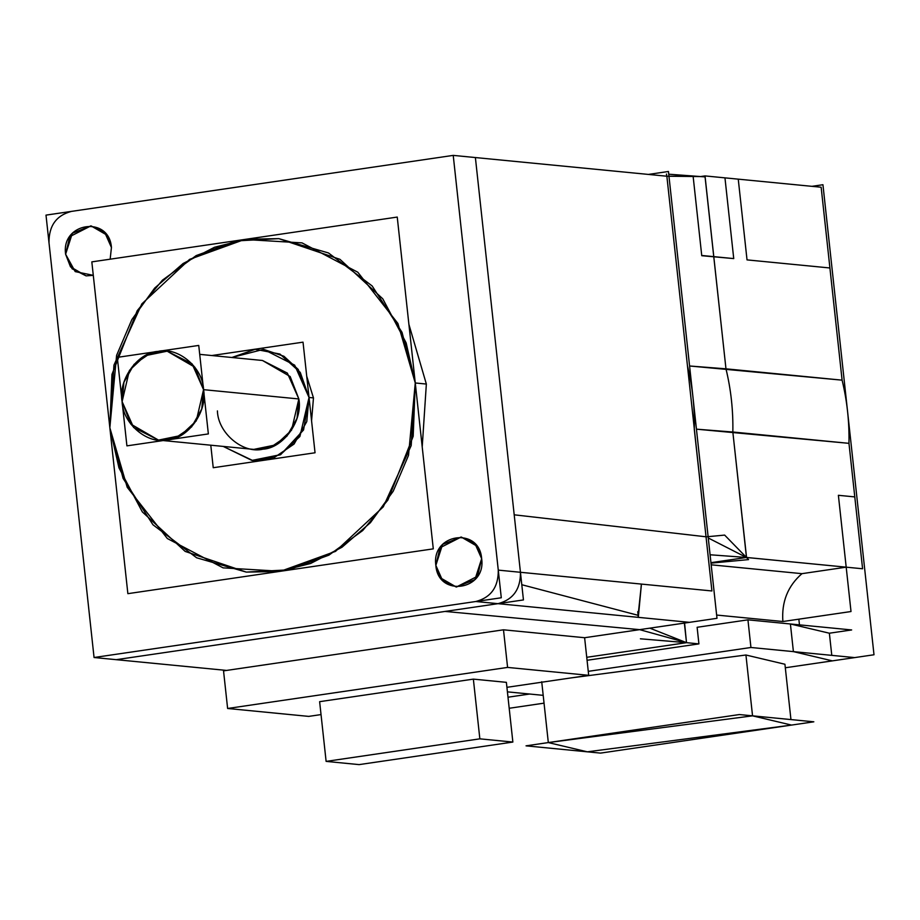 <?xml version="1.0" encoding="UTF-8"?>
<svg xmlns="http://www.w3.org/2000/svg" width="920" height="920" viewBox="0 0 920 920"><rect width="100%" height="100%" fill="white"/><g stroke="black" fill="none" stroke-linecap="round" stroke-linejoin="round"><path stroke-width="1.38" d="M710.999 563.132L748.546 559.601L724.649 535.095L706.043 536.854L687.458 365.827C692.507 386.48 694.784 407.537 694.324 429.007L666.862 176.226L453.226 155.388L71.45 211.393C56.292 215.395 48.806 225.86 49.001 242.776L94.058 657.512L475.824 601.507L497.996 603.669L445.084 611.432L639.619 629.648L445.084 611.432L639.619 629.648L584.614 637.721L588.697 675.326L506.92 687.32L588.697 675.326L584.614 637.721L689.471 622.345L497.996 603.669C513.153 599.656 520.628 589.202 520.444 572.286C520.628 589.202 513.153 599.656 497.996 603.669C513.153 599.656 520.628 589.202 520.444 572.286L514.199 514.809L520.444 572.286L498.272 570.124C498.467 587.04 490.981 597.494 475.824 601.507L497.996 603.669L445.084 611.432L639.619 629.648L584.614 637.721L588.697 675.326L507.587 667.414L227.619 708.481L223.537 670.875L226.584 670.427L94.058 657.512L475.824 601.507L497.996 603.669C513.153 599.656 520.628 589.202 520.444 572.286L498.272 570.124L453.226 155.388L71.45 211.393C56.292 215.395 48.806 225.86 49.001 242.776L94.058 657.512L46 215.119L453.226 155.388L666.862 176.226L453.226 155.388L71.45 211.393C56.292 215.395 48.806 225.86 49.001 242.776L94.058 657.512L501.285 597.77L453.226 155.388L71.45 211.393C56.292 215.395 48.806 225.86 49.001 242.776L94.058 657.512L226.584 670.427L503.493 629.809L584.614 637.721L503.493 629.809L507.587 667.414L588.697 675.326L507.587 667.414L227.619 708.481L308.729 716.393L227.619 708.481L223.537 670.875L227.619 708.481L308.729 716.393L321.034 714.587L308.729 716.393L321.034 714.587L308.729 716.393L227.619 708.481L223.537 670.875L226.584 670.427L223.537 670.875L226.584 670.427L94.058 657.512L226.584 670.427L503.493 629.809L507.587 667.414L227.619 708.481L223.537 670.875L503.493 629.809L507.587 667.414L227.619 708.481L308.729 716.393L321.034 714.587M481.654 558.67L475.191 544.122L461.184 537.015L442.566 544.433L435.85 565.386L442.313 579.945L456.308 587.04L474.927 579.623L481.654 558.67L477.549 576.23L456.308 587.04L440.714 578.013L435.85 565.386L439.944 547.825L461.184 537.015L476.778 546.043L481.654 558.67C479.423 526.401 431.1 533.485 435.85 565.386C438.069 597.667 486.404 590.571 481.654 558.67C479.423 526.401 431.1 533.485 435.85 565.386C438.069 597.667 486.404 590.571 481.654 558.67C479.423 526.401 431.1 533.485 435.85 565.386C438.069 597.667 486.404 590.571 481.654 558.67M426.351 384.054L408.905 324.38L426.351 384.054L415.265 382.973L408.514 455.365L393.231 491.199L370.426 522.686L341.975 547.25L310.58 563.5L278.921 571.492L246.295 572.102L196.638 557.784L152.973 524.779L123.084 478.388L109.848 427.765L116.598 355.373L131.882 319.539L154.698 288.052L183.137 263.488L214.544 247.238L246.192 239.246L278.817 238.636L328.474 252.954L372.151 285.959L402.028 332.35L415.265 382.973L406.145 342.872L382.777 298.816L339.952 259.325L278.817 238.636L236.371 240.913L196.202 255.587L162.403 280.197L137.207 310.707L111.941 374.417L109.848 427.765L118.968 467.866L142.347 511.922L185.161 551.413L246.295 572.102L288.753 569.825L328.923 555.151L362.71 530.541L387.906 500.031L413.183 436.322L415.265 382.973L411.183 445.602L383.284 506.839L335.524 551.367L280.577 571.262L223.1 567.858L167.325 538.51L127.201 487.266L109.848 427.765L113.942 365.136L141.829 303.899L189.589 259.371L244.536 239.476L302.013 242.88L357.799 272.228L397.911 323.472L415.265 382.973L411.183 445.602L383.284 506.839L335.524 551.367L280.577 571.262L223.1 567.858L167.325 538.51L127.201 487.266L109.848 427.765L113.942 365.136L141.829 303.899L189.589 259.371L244.536 239.476L302.013 242.88L357.799 272.228L397.911 323.472L415.265 382.973L411.183 445.602L383.284 506.839L335.524 551.367L280.577 571.262L223.1 567.858L167.325 538.51L127.201 487.266L109.848 427.765L113.942 365.136L141.829 303.899L189.589 259.371L244.536 239.476L302.013 242.88L357.799 272.228L397.911 323.472L415.265 382.973L426.351 384.054L415.265 382.973L426.351 384.054L422.211 446.89L426.351 384.054M264.12 573.678L318.63 565.685L264.12 573.678M110.159 259.187L111.435 247.503L110.159 259.187L111.435 247.503L104.972 232.955L90.965 225.86L106.559 234.887L111.435 247.503L110.159 259.187L111.435 247.503C109.204 215.234 60.881 222.329 65.619 254.23L72.093 268.778L86.089 275.873L93.288 275.344L86.089 275.873L70.495 266.858L65.619 254.23L69.724 236.67L90.965 225.86L72.346 233.266L65.619 254.23L75.21 271.607L93.288 275.344L75.21 271.607L65.619 254.23L75.21 271.607L93.288 275.344M641.366 584.073L638.273 617.343L638.054 615.307L521.789 584.717L638.054 615.307L521.789 584.717L638.054 615.307L638.273 617.343L641.366 584.073M637.755 611.662L638.307 617.355L641.435 584.085L638.112 615.353M804.747 185.633L705.019 175.915L725.972 368.828C730.974 389.493 733.263 410.55 732.837 432.009L848.964 443.336C849.39 421.877 847.101 400.821 842.099 380.155C847.101 400.821 849.39 421.877 848.964 443.336L862.592 568.767L746.465 557.474L708.262 537.981L746.465 557.474L732.837 432.02L696.44 429.168L848.964 443.336C849.39 421.877 847.101 400.821 842.099 380.155L725.972 368.828L842.099 380.155L725.972 368.828L713.782 256.645L733.734 258.589L724.96 177.859L733.734 258.589L724.96 177.859L738.254 179.158L747.029 259.888L829.909 267.973L842.099 380.155L725.972 368.828L713.782 256.645L733.734 258.589L724.96 177.859L738.254 179.158L747.029 259.888L738.254 179.158L747.029 259.888L829.909 267.973L747.029 259.888L829.909 267.973L842.099 380.155L689.574 365.987L725.972 368.828C730.974 389.493 733.263 410.55 732.837 432.009L848.964 443.336L854.783 496.903L838.384 495.305L854.783 496.903L848.964 443.336C849.39 421.877 847.101 400.821 842.099 380.155L821.146 187.231L705.019 175.915L700.58 176.559L666.862 176.226L711.919 590.962L498.272 570.124C498.467 587.04 490.981 597.494 475.824 601.507C490.981 597.494 498.467 587.04 498.272 570.124L453.226 155.388L666.862 176.226L687.458 365.827C692.495 386.48 694.784 407.537 694.324 429.007L687.458 365.827C692.507 386.48 694.784 407.537 694.324 429.007L706.031 536.797L514.199 514.809L520.444 572.286L498.272 570.124L453.226 155.388L666.862 176.226L687.458 365.827C692.507 386.48 694.784 407.537 694.324 429.007L706.031 536.797L514.199 514.809M587.063 660.284L698.912 643.885L587.063 660.284L698.912 643.885L697.119 627.29L747.937 619.838L790.406 623.978L793.408 651.624L832.381 660.87L785.312 667.77L874 654.764L822.94 184.724L811.934 186.334M829.369 633.213L831.783 655.362L829.369 633.213L790.406 623.978L829.369 633.213L790.406 623.978L793.408 651.624L750.938 647.484L588.259 671.347L750.938 647.484L747.937 619.838L697.119 627.29L747.937 619.838L790.406 623.978L793.408 651.624L790.406 623.978L793.408 651.624L832.381 660.87L785.312 667.77L854.657 657.593L750.938 647.484L588.259 671.347L750.938 647.484L747.937 619.838L790.406 623.978L829.369 633.213L831.783 655.362L829.369 633.213L851.655 629.947L790.406 623.978M798.847 619.171L799.468 624.864L798.847 619.171M668.736 174.202L705.065 176.893L725.972 368.828L713.782 256.645L701.753 255.702L693.094 176.007L701.753 255.702L693.094 176.007L701.753 255.702L733.734 258.589L702.707 255.564M668.955 176.203L693.094 176.007M708.262 537.981L746.465 557.474L846.193 567.168L746.465 557.451L846.193 567.168L838.384 495.305L854.783 496.903L848.964 443.336L732.837 432.02L848.964 443.336M725.972 368.828C730.974 389.493 733.263 410.55 732.837 432.009L746.465 557.451L710.942 562.683L746.465 557.474L732.837 432.02L746.465 557.474L710.942 562.683L746.465 557.474L732.837 432.02C733.263 410.55 730.974 389.493 725.972 368.828L712.344 243.374L725.972 368.828L689.574 365.987M640.412 638.802L686.504 642.666L586.741 657.306L686.504 642.666L698.912 643.885L686.504 642.666L639.664 629.648L686.504 642.666L586.741 657.306L686.504 642.666L684.376 623.081L686.504 642.666L649.842 628.153L584.614 637.721L588.697 675.326L506.92 687.32M696.44 429.168L732.837 432.02L746.465 557.451L846.193 567.168L801.952 573.666L711.171 564.811L801.952 573.666C787.784 586.04 781.425 601.99 782.885 621.518C781.436 601.99 787.784 586.04 801.952 573.666L711.171 564.811M507.414 691.851L543.191 695.347M745.936 655.005L571.469 677.856L745.936 655.005L752.548 715.841L745.936 655.005L752.548 715.841L791.545 725.086L587.316 751.824L548.32 742.578L752.548 715.841L548.32 742.578L541.719 681.743L548.32 742.578L587.316 751.824L791.545 725.086L752.548 715.841L745.936 655.005L571.469 677.856L745.936 655.005L784.932 664.251L790.947 719.578L784.932 664.251L745.936 655.005L784.932 664.251L745.936 655.005L752.548 715.841L791.545 725.086L587.316 751.824L548.32 742.578L752.548 715.841L791.545 725.086L587.316 751.824L548.32 742.578L752.548 715.841M319.631 701.672L326.117 761.392L479.849 738.841L326.117 761.392L359.145 764.612L326.117 761.392L359.145 764.612L326.117 761.392L319.631 701.672L473.363 679.121L506.379 682.341L512.865 742.06L359.145 764.612L326.117 761.392L319.631 701.672L473.363 679.121L479.849 738.841L473.363 679.121L319.631 701.672L326.117 761.392L479.849 738.841L512.865 742.06L506.379 682.341L512.865 742.06L479.849 738.841L326.117 761.392L319.631 701.672L473.363 679.121L479.849 738.841L473.363 679.121L506.379 682.341L473.363 679.121L506.379 682.341L512.865 742.06L479.849 738.841L512.865 742.06L359.145 764.612L512.865 742.06L359.145 764.612L512.865 742.06L506.379 682.341M258.555 461.058L278.358 458.16L258.555 461.058M311.57 420.819L313.467 397.9L306.728 376.245L313.467 397.9L309.028 397.474L306.774 421.601L294.078 444.049L274.137 457.642L252.712 460.517L223.215 446.418L252.712 460.517L280.243 454.859L299.909 436.494L309.028 397.474L298.195 369.414L283.923 356.258L263.545 349.358L294.653 365.136L309.028 397.474L313.467 397.9L309.028 397.474L303.554 429.962L280.68 454.629L251.907 460.425L223.215 446.418L251.907 460.425L280.68 454.629L303.554 429.962L309.028 397.474L313.467 397.9L311.57 420.819M231.886 357.489L255.208 349.289L279.933 354.05L300.265 372.404L309.028 397.474L300.265 372.404L279.933 354.05L255.208 349.289L231.886 357.489L263.545 349.358L231.886 357.489L255.208 349.289L279.933 354.05L300.265 372.404L309.028 397.474L303.554 429.962L280.68 454.629L251.907 460.425L223.215 446.418M298.85 398.958L287.351 373.094L262.464 360.479L199.72 354.361L262.464 360.479L290.18 376.522L298.85 398.958L203.55 389.666L201.756 408.974L191.59 426.926L175.639 437.816L158.493 440.105L133.607 427.489L122.107 401.614L123.912 382.306L134.067 364.354L150.029 353.475L167.164 351.187L192.05 363.803L203.55 389.666L194.89 367.229L167.164 351.187L145.13 355.706L129.409 370.403L122.107 401.614L130.778 424.062L158.493 440.105L180.527 435.585L196.259 420.888L203.55 389.666C207.748 411.297 188.002 438.909 167.636 439.886C147.706 444.82 122.67 423.775 122.107 401.614C117.909 379.994 137.666 352.383 158.021 351.405C177.962 346.472 202.998 367.517 203.55 389.666C207.748 411.297 188.002 438.909 167.636 439.886C147.706 444.82 122.67 423.775 122.107 401.614C117.909 379.994 137.666 352.383 158.021 351.405C177.962 346.472 202.998 367.517 203.55 389.666C207.748 411.297 188.002 438.909 167.636 439.886C147.706 444.82 122.67 423.775 122.107 401.614C117.909 379.994 137.666 352.383 158.021 351.405C177.962 346.472 202.998 367.517 203.55 389.666L298.85 398.958L203.55 389.666L298.85 398.958L297.045 418.266L286.89 436.218L270.928 447.108L253.793 449.397L275.827 444.877L291.548 430.18L298.85 398.958C303.048 420.589 283.291 448.201 262.936 449.178C242.995 454.112 217.959 433.067 217.407 410.906M116.219 659.674L523.445 599.932L475.387 157.55L523.445 599.932L116.219 659.674M648.428 174.42L668.449 171.488L648.428 174.42L668.449 171.488L648.428 174.42L668.449 171.488L648.428 174.42L668.449 171.488L716.99 618.309L584.614 637.721L716.99 618.309L668.449 171.488L716.99 618.309L584.614 637.721L716.99 618.309L668.449 171.488L716.99 618.309L584.614 637.721L716.99 618.309L668.449 171.488L716.99 618.309L639.619 629.648M544.042 703.156L509.197 708.273M666.482 174.041L666.712 176.203M725.857 368.368C730.974 389.332 733.297 410.711 732.826 432.492M694.244 428.996L707.986 554.622M710.091 554.771L746.557 557.474L732.814 431.859M508.001 697.21L529.702 694.025M684.583 623.058L686.504 642.666L684.376 623.081M846.193 567.168L838.384 495.305L846.193 567.168L801.952 573.666C787.784 586.04 781.436 601.99 782.885 621.518L716.634 615.054L782.885 621.518L716.634 615.054L782.885 621.518L851.011 611.524L838.384 495.305L854.783 496.903M832.381 660.87L793.408 651.624L750.938 647.484L747.937 619.838L697.119 627.29L747.937 619.838L750.938 647.484L793.408 651.624L832.381 660.87L785.312 667.77M541.719 681.743L548.32 742.578M790.947 719.578L784.932 664.251M739.369 714.553L526.033 745.844L600.495 753.112L813.832 721.809L739.369 714.553M127.868 593.664L91.827 261.878L397.244 217.074L433.285 548.86L127.868 593.664M211.841 355.534L303.025 342.159L315.042 452.778L213.233 467.716L210.783 445.211M126.914 445.866L117.3 357.374L198.743 345.425L208.357 433.918L126.914 445.866M503.493 629.809L584.614 637.721L503.493 629.809L507.587 667.414L503.493 629.809L226.584 670.427L94.058 657.512L475.824 601.507C490.981 597.494 498.467 587.04 498.272 570.124L453.226 155.388M698.912 643.885L697.119 627.29L698.912 643.885L686.504 642.666L586.741 657.306M227.619 708.481L507.587 667.414L588.697 675.326L584.614 637.721M111.435 247.503C109.204 215.234 60.881 222.329 65.619 254.23C60.881 222.329 109.204 215.234 111.435 247.503M724.96 177.859L738.254 179.158M829.909 267.973L842.099 380.155M94.058 657.512L475.824 601.507M497.996 603.669L445.084 611.432M639.664 629.648L686.504 642.666M782.885 621.518C781.436 601.99 787.784 586.04 801.952 573.666M746.465 557.474L710.942 562.683M793.408 651.624L750.938 647.484L588.259 671.347M750.938 647.484L747.937 619.838M507.587 667.414L588.697 675.326M326.117 761.392L479.849 738.841L473.363 679.121M479.849 738.841L512.865 742.06M521.789 584.717L638.054 615.307M713.782 256.645L701.753 255.702M498.272 570.124L520.444 572.286M253.793 449.397L163.105 440.553L253.793 449.397"/></g></svg>
